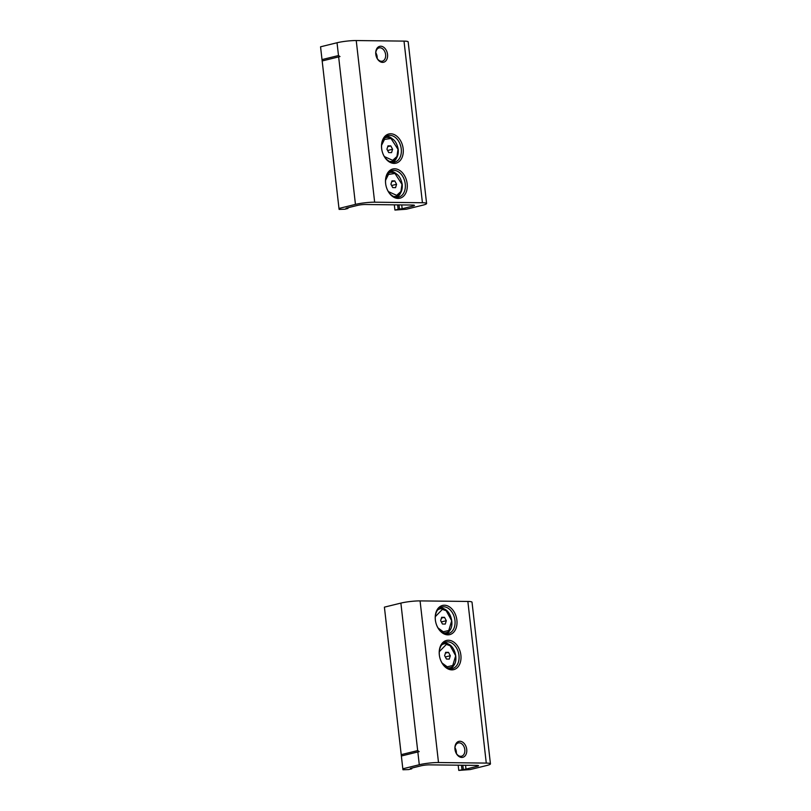 <?xml version="1.0" encoding="UTF-8"?>
<svg xmlns="http://www.w3.org/2000/svg" width="811" height="811" viewBox="0 0 811 811"><rect width="100%" height="100%" fill="white"/><g stroke="black" fill="none" stroke-linecap="round" stroke-linejoin="round"><path stroke-width="1.22" d="M456.37 753.439A6.833 4.815 76.2 0 0 454.981 747.793M465.565 765.27L466.001 769.081L477.01 766.375A5.464 0.699 -6.5 0 0 478.531 765.716A5.464 0.699 -6.5 0 0 476.858 765.402L429.475 764.854A6.012 0.76 -6.5 0 0 421.021 765.817L410.386 768.433L411.816 768.798L408.612 769.578L402.966 769.761L402.824 768.787L384.404 607.145L400.877 603.1L417.675 750.591L419.175 751.625L401.364 755.994M455.072 749.932A6.833 4.815 -103.8 0 1 458.276 742.937A6.833 4.815 -103.8 0 1 459.138 742.835A6.833 4.815 -103.8 0 1 464.713 749.019A6.833 4.815 -103.8 0 1 461.54 756.207A6.833 4.815 -103.8 0 1 455.458 751.503M466.001 769.081L458.783 770.409L470.177 769.568L486.651 765.523A13.665 1.734 173.5 0 0 490.442 763.861A13.665 1.734 173.5 0 0 486.276 763.09L438.498 762.533A13.665 1.734 173.5 0 0 419.287 764.732L402.824 768.787M490.442 763.861L472.022 602.218A13.665 1.734 173.5 0 0 467.856 601.448L420.078 600.9A13.665 1.734 173.5 0 0 400.877 603.1M459.928 741.264A8.201 5.778 -103.8 0 1 466.609 748.634A8.201 5.778 -103.8 0 1 462.878 757.292A8.201 5.778 -103.8 0 1 455.478 751.574A8.201 5.778 -103.8 0 1 455.052 749.861A8.201 5.778 -103.8 0 1 459.928 741.264M448.422 640.234A15.034 10.604 -103.8 0 1 460.668 653.757A15.034 10.604 -103.8 0 1 453.815 669.622A15.034 10.604 -103.8 0 1 440.261 659.14A15.034 10.604 -103.8 0 1 439.481 655.998A15.034 10.604 -103.8 0 1 448.422 640.234M444.428 605.219A15.034 10.604 -103.8 0 1 456.674 618.732A15.034 10.604 -103.8 0 1 449.831 634.597A15.034 10.604 -103.8 0 1 436.267 624.125A15.034 10.604 -103.8 0 1 435.497 620.973A15.034 10.604 -103.8 0 1 444.428 605.219M401.212 754.646L417.675 750.591M450.581 668.751A13.665 9.641 76.2 0 0 454.363 664.28M449.598 644.897A13.665 9.641 76.2 0 0 444.175 642.697M446.587 633.726A13.665 9.641 76.2 0 0 450.379 629.265M445.604 609.882A13.665 9.641 76.2 0 0 440.18 607.672M440.241 659.069A13.665 9.641 76.2 0 0 452.426 668.558A13.665 9.641 76.2 0 0 458.783 654.183A13.665 9.641 76.2 0 0 447.631 641.815A13.665 9.641 76.2 0 0 445.898 642.008A13.665 9.641 76.2 0 0 439.501 656.069M436.247 624.054A13.665 9.641 76.2 0 0 448.442 633.533A13.665 9.641 76.2 0 0 454.789 619.168A13.665 9.641 76.2 0 0 443.637 606.79A13.665 9.641 76.2 0 0 441.914 606.993A13.665 9.641 76.2 0 0 435.507 621.054M458.742 770.166L458.174 765.189M461.935 769.375L461.469 765.229M411.816 768.798L411.735 768.108M441.681 617.293L444.509 617.333L446.303 620.709L445.28 624.064L442.451 624.034L440.657 620.648L441.681 617.293M435.325 616.644L442.38 609.375L446.202 610.734L451.707 620.78L448.757 630.482L443.252 631.789L438.122 628.028M444.509 617.333L441.437 618.083M446.303 620.709L441.336 621.936M445.675 652.318L448.503 652.348L450.298 655.734L449.264 659.09L446.445 659.049L444.641 655.673L445.675 652.318M439.309 651.669L446.374 644.39L450.196 645.759L455.691 655.795L452.751 665.507L447.236 666.804L442.107 663.053M448.503 652.348L445.432 653.108M450.298 655.734L445.33 656.961M377.176 58.392A6.833 4.815 76.2 0 0 375.787 52.756M401.719 204.93L402.155 208.741L412.789 206.126A6.012 0.76 173.5 0 0 414.462 205.396A6.012 0.76 173.5 0 0 412.627 205.051L365.234 204.504A5.464 0.699 -6.5 0 0 357.56 205.386L346.54 208.092L347.97 208.447L344.766 209.238L339.13 209.41L338.978 208.437L355.451 204.392A13.665 1.734 -6.5 0 1 374.652 202.192L422.43 202.74A13.665 1.734 -6.5 0 1 426.596 203.51A13.665 1.734 -6.5 0 1 422.805 205.173L406.341 209.228L394.937 210.059L399.468 209.045L398.992 204.899M375.878 54.884A6.833 4.815 -103.8 0 1 379.082 47.89A6.833 4.815 -103.8 0 1 385.397 53.374A6.833 4.815 -103.8 0 1 382.346 61.17A6.833 4.815 -103.8 0 1 381.484 61.261A6.833 4.815 -103.8 0 1 376.263 56.456M338.978 208.437L320.558 46.805L337.031 42.75A13.665 1.734 -6.5 0 1 356.232 40.55L404.01 41.108A13.665 1.734 -6.5 0 1 408.176 41.878L426.596 203.51M346.601 208.427L346.013 208.326L346.54 208.092M402.155 208.741L399.468 209.045M382.579 62.376A8.201 5.778 -103.8 0 1 376.284 56.527A8.201 5.778 -103.8 0 1 375.868 54.813A8.201 5.778 -103.8 0 1 380.46 46.227A8.201 5.778 -103.8 0 1 387.506 54.175A8.201 5.778 -103.8 0 1 382.579 62.376M394.085 163.406A15.034 10.604 -103.8 0 1 382.559 152.681A15.034 10.604 -103.8 0 1 381.778 149.528A15.034 10.604 -103.8 0 1 390.203 133.785A15.034 10.604 -103.8 0 1 403.128 148.352A15.034 10.604 -103.8 0 1 394.085 163.406M398.079 198.421A15.034 10.604 -103.8 0 1 386.543 187.696A15.034 10.604 -103.8 0 1 385.772 184.553A15.034 10.604 -103.8 0 1 394.187 168.8A15.034 10.604 -103.8 0 1 407.122 183.377A15.034 10.604 -103.8 0 1 398.079 198.421M322.018 59.598L338.491 55.543L339.991 56.577L322.17 60.947M392.879 162.281A13.665 9.641 76.2 0 0 396.66 157.821M391.895 138.438A13.665 9.641 76.2 0 0 386.472 136.228M396.863 197.306A13.665 9.641 76.2 0 0 400.654 192.836M395.88 173.453A13.665 9.641 76.2 0 0 390.456 171.253M382.528 152.61A13.665 9.641 76.2 0 0 392.99 162.291A13.665 9.641 76.2 0 0 394.724 162.088A13.665 9.641 76.2 0 0 400.816 146.517A13.665 9.641 76.2 0 0 388.195 135.549A13.665 9.641 76.2 0 0 381.799 149.609M386.523 187.625A13.665 9.641 76.2 0 0 396.984 197.306A13.665 9.641 76.2 0 0 398.718 197.114A13.665 9.641 76.2 0 0 404.811 181.542A13.665 9.641 76.2 0 0 392.189 170.563A13.665 9.641 76.2 0 0 385.783 184.624M394.896 209.816L394.328 204.838M347.889 207.758L347.97 208.447M397.623 204.879L398.1 209.035M395.555 187.645L392.727 187.605L390.932 184.219L391.956 180.873L394.785 180.904L396.579 184.29L395.555 187.645M385.6 180.235L388.479 174.446L394.967 173.483L401.982 184.35L400.928 191.508L396.68 195.36L388.398 191.609M391.612 185.516L396.579 184.29M391.713 181.664L394.785 180.904M391.561 152.62L388.733 152.59L386.938 149.204L387.972 145.848L390.801 145.889L392.595 149.265L391.561 152.62M381.606 145.21L384.495 139.431L390.983 138.458L397.988 149.336L396.944 156.493L392.686 160.335L384.404 156.584M387.628 150.491L392.595 149.265M387.729 146.639L390.801 145.889M477.01 766.375L476.898 765.402M417.837 751.939L419.287 764.732M438.498 762.533L420.078 600.9M486.276 763.09L467.856 601.448M463.314 769.396L462.838 765.239M443.161 632.833A12.297 8.678 76.2 0 0 445.857 632.762C457.211 630.623 451.038 605.503 439.978 608.868A12.297 8.678 76.2 0 0 437.565 610.065M441.539 608.696A12.297 8.678 76.2 0 0 439.978 608.868L439.227 609.061A12.297 8.678 76.2 0 0 438.001 609.497M443.81 633.127A12.297 8.678 76.2 0 0 445.097 632.945L443.83 633.127M447.155 667.848A12.297 8.678 76.2 0 0 449.841 667.788C461.206 665.649 455.022 640.528 443.972 643.893A12.297 8.678 76.2 0 0 441.549 645.09M445.523 643.721A12.297 8.678 76.2 0 0 443.972 643.893L443.211 644.076A12.297 8.678 76.2 0 0 441.995 644.522M447.804 668.142A12.297 8.678 76.2 0 0 449.091 667.97L447.824 668.152M412.789 206.126L412.667 205.051M404.01 41.108L422.43 202.74M356.232 40.55L374.652 202.192M337.031 42.75L338.491 55.543M338.643 56.892L355.451 204.392M393.436 196.404A12.297 8.678 76.2 0 0 394.572 196.515A12.297 8.678 76.2 0 0 396.133 196.343C400.593 194.731 402.631 190.778 402.236 184.482C400.583 176.099 396.589 172.084 390.253 172.449A12.297 8.678 76.2 0 0 387.84 173.645M394.085 196.698A12.297 8.678 76.2 0 0 395.373 196.526L394.105 196.708M390.253 172.449L389.503 172.631A12.297 8.678 76.2 0 0 388.276 173.078M389.452 161.389A12.297 8.678 76.2 0 0 390.578 161.501A12.297 8.678 76.2 0 0 392.139 161.318C396.609 159.706 398.647 155.753 398.252 149.457C396.589 141.073 392.595 137.059 386.259 137.424A12.297 8.678 76.2 0 0 383.846 138.62M390.101 161.683A12.297 8.678 76.2 0 0 391.389 161.501L390.111 161.683M386.259 137.424L385.509 137.617A12.297 8.678 76.2 0 0 384.292 138.052M445.857 632.762L445.097 632.945M438.011 609.487L439.227 609.061M449.841 667.788L449.091 667.97M442.005 644.512L443.211 644.076M396.133 196.343L395.373 196.526M388.287 173.067L389.503 172.631M392.139 161.318L391.389 161.501M384.302 138.042L385.509 137.617"/></g></svg>
